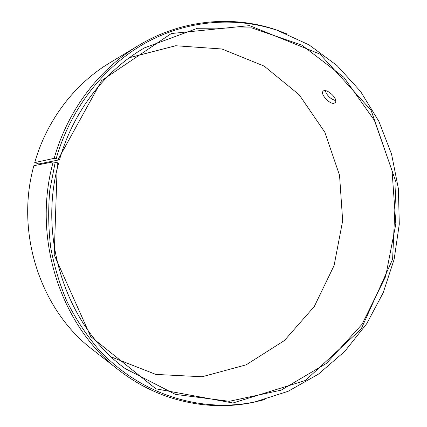 <?xml version="1.0" encoding="UTF-8"?>
<svg xmlns="http://www.w3.org/2000/svg" width="427" height="427" viewBox="0 0 427 427"><rect width="100%" height="100%" fill="white"/><g stroke="black" fill="none" stroke-linecap="round" stroke-linejoin="round"><path stroke-width="0.64" d="M34.731 162.591L54.181 158.337L56.193 158.582L59.54 159.762L38.825 163.973L34.731 162.591C46.805 120.099 74.816 83.756 109.808 62.817L138.417 45.561C181.624 19.423 232.534 15.046 275.885 29.751L287.045 33.947M129.429 57.688L175.694 45.742L221.955 48.993L264.185 66.121L299.226 94.815L324.824 132.231L339.54 175.267L342.667 220.759L334.09 265.546L314.299 306.501L284.387 340.565L246.149 364.834L202.163 376.753L155.85 374.42L111.356 356.993M264.97 399.523L253.387 402.346C208.584 411.729 158.566 401.257 118.823 370.113L92.494 349.542C40.928 310.578 14.918 233.42 33.872 165.703L53.21 161.876L58.595 163.21C37.341 239.611 67.381 326.66 125.132 368.549L175.422 394.388L229.262 401.305L281.121 390.161L326.511 363.361L362.101 324.226L385.656 276.477L395.834 223.972L392.045 170.624L374.41 120.382L343.783 77.25L301.953 45.187L251.807 27.883L197.53 28.273L144.491 47.872C105.106 70.482 73.134 111.42 59.54 159.762M56.193 158.582C70.749 107.898 104.668 65.47 146.312 42.529C188.142 19.818 235.864 16.552 277.16 30.28L308.999 44.862L337.068 65.593L360.564 91.453L378.866 121.343L391.575 154.168L398.418 188.809L399.282 224.18L394.169 259.189L383.206 292.757L366.644 323.81L344.872 351.282L318.441 374.127L288.076 391.329L254.716 401.978C200.386 413.192 138.946 394.543 96.972 347.535C85.469 333.674 75.526 318.446 67.14 301.846C59.764 284.617 54.304 266.597 50.76 247.788C48.374 228.723 48.054 209.582 49.794 190.351L55.227 162.105M54.181 158.337C67.802 110.027 99.363 68.923 138.417 45.561M118.823 370.113C61.226 326.708 31.763 238.906 53.21 161.876M58.275 159.212L101.658 80.559L171.328 33.53L249.592 25.625L320.047 54.149L371.063 110.198L396.101 182.462L392.61 259.242L361.178 329.02L305.454 380.457L232.955 402.992L155.908 388.826L90.7 336.567L54.213 254.903L57.319 162.698M334.005 103.291C329.628 104.471 320.175 94.009 322.993 91.341C325.849 87.375 338.889 98.968 335.163 102.64L334.005 103.291M325.209 90.679C327.098 95.776 330.583 99.085 335.67 100.596M277.16 30.28L275.885 29.751M254.716 401.978L253.387 402.346"/></g></svg>
